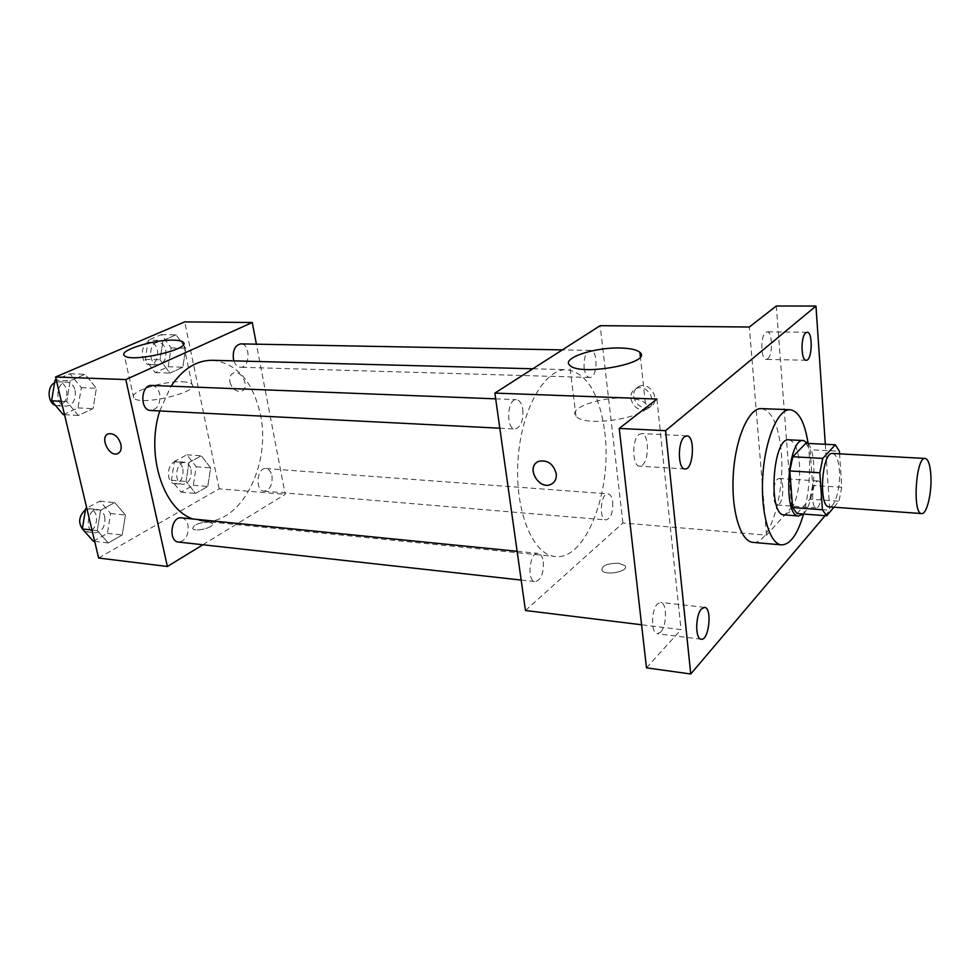 <?xml version="1.0" encoding="UTF-8"?>
<svg xmlns="http://www.w3.org/2000/svg" width="980" height="980" viewBox="0 0 980 980"><rect width="100%" height="100%" fill="white"/><g stroke="black" fill="none" stroke-linecap="round" stroke-linejoin="round"><path stroke-width="0.73" stroke-dasharray="4.9 3.68" d="M832.547 453.471C836.246 454.279 838.525 460.012 839.407 470.67C840.693 487.354 834.997 507.824 829.166 506.844M833.956 507.187L839.015 501.209L841.734 487.268L839.578 453.85M797.046 513.545L809.86 499.151L839.015 501.209M841.734 487.268L812.653 485.357L810.117 449.71L839.419 451.253M812.653 485.357L809.86 499.151M805.842 443.303L810.117 449.71M803.257 514.022L804.029 513.214C814.931 502.152 817.651 454.622 807.998 443.401M788.961 439.824C794.596 441 798.112 449.11 799.484 464.153C800.329 485.651 797.022 501.65 789.586 512.124L784.208 514.88M808.096 443.413L809.211 453.924C810.509 474.969 808.635 495.01 803.563 514.035M761.399 408.611C772.105 410.791 778.733 425.394 781.305 452.405C785.127 493.908 769.704 544.929 752.934 542.369M816.217 481.841L817.957 480.935C823.641 480.69 821.767 508.89 816.156 507.873C811.501 508.265 811.538 486.313 816.217 481.841M825.111 515.676L829.778 510.176L825.319 444.283M525.452 610.503L622.937 522.977L766.532 535.141L791.668 507.358L829.778 510.176M646.482 667.846L681.051 629.626L641.582 624.774M618.601 563.206C607.233 563.292 601.671 565.693 601.916 570.397C605.334 576.191 629.662 571.279 625.056 565.754L618.601 563.206C607.233 563.292 601.671 565.681 601.916 570.385C605.334 576.179 629.662 571.267 625.056 565.742L618.601 563.194M779.235 504.063C784.086 499.482 784 478.13 779.112 478.448L777.275 479.343C772.387 483.74 772.436 505.374 777.336 505.019L779.235 504.063M767.744 358.803C773.11 354.968 772.546 331.24 767.083 331.84L765.649 332.404C760.235 336.03 760.762 360.077 766.225 359.415L767.744 358.803M766.532 535.141L749.333 327.026M791.668 507.358L776.295 306.005M642.317 465.096C649.569 459.767 648.919 433.185 641.508 433.577L638.972 434.52C631.635 439.555 632.223 466.578 639.634 466.137L642.317 465.096M660.606 632.149C667.025 625.951 667.086 602.406 660.667 602.394L657.519 603.864C651.026 609.805 650.892 633.742 657.323 633.717L660.606 632.149M656.931 399.056L681.051 629.626M604.746 431.947C612.598 489.865 586.065 560.83 555.121 556.493C532.753 554.974 514.647 510.997 517.991 460.367C521.054 409.714 544.562 368.37 566.93 369.68C586.849 372.939 599.454 393.691 604.746 431.947M622.937 522.977L600.164 325.666M522.806 409.579C523.369 420.91 520.784 427.378 515.039 428.983C505.705 429.289 507.101 398.529 516.387 399.656C519.67 400.146 521.801 403.454 522.806 409.579M612.708 502.042C613.051 512.466 610.822 518.432 606.02 519.927C598.584 519.988 600.679 492.622 608.017 493.846C610.442 494.288 612.01 497.019 612.708 502.042M543.349 561.81C543.765 573.398 541.058 580.013 535.227 581.642C526.517 581.41 529.531 551.777 538.094 553.382C540.788 553.884 542.54 556.701 543.349 561.81M584.105 368.039C584.974 373.919 586.836 377.055 589.666 377.471C597.567 378.317 598.413 349.983 590.45 350.424C585.771 351.93 583.651 357.798 584.105 368.039M633.656 396.398C636.167 405.389 641.557 408.93 649.801 407.006C661.855 402.155 650.536 380.681 638.948 386.451C635.114 388.399 633.35 391.718 633.656 396.398M630.838 398.529C633.362 407.545 638.752 411.098 647.02 409.187C659.099 404.324 647.743 382.788 636.118 388.558C632.284 390.505 630.52 393.825 630.838 398.529M536.795 462.401L538.596 461.36C547.428 459.608 553.308 463.724 556.26 473.708C556.677 477.799 555.525 480.984 552.793 483.263M625.779 398.088C635.726 398.529 642.255 400.244 645.355 403.246C659.013 415.287 585.575 429.069 575.971 416.169C567.604 408.317 600.238 396.729 625.779 398.088M212.415 360.297C236.915 363.262 252.914 381.392 260.423 414.687C271.558 465.231 240.161 526.138 202.235 521.14L193.109 519.008M159.74 410.951L171.035 386.194M233.902 360.873C235.335 364.879 237.54 367.01 240.492 367.255C250.28 368.076 250.66 343.539 240.847 343.882M181.423 517.844C184.718 518.371 186.911 520.858 188.001 525.292C188.773 535.301 185.624 540.887 178.581 542.062M271.975 475.802C272.636 484.892 270.002 490.012 264.086 491.176C254.849 490.98 256.809 467.288 265.935 468.55C268.961 468.991 270.97 471.417 271.975 475.802M151.765 385.434C155.71 385.899 158.356 388.754 159.703 394.021C160.634 403.723 157.657 409.224 150.785 410.498M202.885 544.758L285.217 494.361L256.405 344.164M98.637 558.037L219.189 488.775L285.217 494.361M209.01 522.107C199.063 522.512 193.636 524.655 192.729 528.575C194.946 532.544 215.576 527.081 212.366 523.394L209.01 522.107C199.063 522.499 193.636 524.655 192.729 528.563C194.946 532.532 215.576 527.081 212.366 523.394L209.01 522.107M70.168 380.779L66.726 401.555L78.314 415.459L93.039 408.66L96.371 388.288L85.088 374.299L70.168 380.779L66.726 401.555L78.314 415.459L93.039 408.66L96.371 388.288L85.088 374.299L70.168 380.779L56.338 380.252M188.969 462.499L186.016 481.474L195.535 493.43L207.76 486.484L210.627 467.852L201.353 455.823L188.969 462.499L186.016 481.474L195.535 493.43L207.76 486.484L210.627 467.852L201.353 455.823L188.969 462.499L174.403 461.433L171.451 480.274L181.031 492.156L193.317 485.272L196.184 466.762L186.849 454.806L174.403 461.433M219.189 488.775L184.706 321.893M100.573 510.225L97.277 530.609L108.266 542.945L122.243 535.007L125.44 515.015L114.746 502.581L100.573 510.225L97.277 530.609L108.266 542.945L122.243 535.007L125.44 515.015L114.746 502.581L100.573 510.225L86.938 508.865M163.06 340.464L159.997 359.783L169.993 373.123L182.819 367.206L185.796 348.231L176.045 334.841L163.06 340.464L159.997 359.783L169.993 373.123L182.819 367.206L185.796 348.231L176.045 334.841L163.06 340.464L148.274 340.207L145.212 359.391L155.269 372.633L168.143 366.765L171.132 347.925L161.32 334.609L148.274 340.207M229.859 381.857C232.101 388.864 235.96 391.976 241.423 391.204C250.28 388.57 242.06 369.534 233.559 373.013C230.41 374.421 229.173 377.374 229.859 381.857M229.847 381.869C232.089 388.864 235.947 391.976 241.423 391.204C250.28 388.57 242.06 369.534 233.546 373.013C230.398 374.421 229.173 377.374 229.847 381.869M107.947 434.005L108.523 433.773C114.17 433.136 118.311 436.651 120.92 444.295C121.765 448.767 120.81 451.805 118.078 453.434M182.317 381.796C187.339 381.992 190.549 382.825 191.921 384.258C200.925 391.951 139.577 406.565 133.77 397.966C127.535 392.27 163.035 380.632 182.317 381.796M165.743 350.301C166.588 358.827 164.04 363.666 158.099 364.854C148.078 365.136 148.335 341.567 158.356 342.326C162.018 342.706 164.481 345.364 165.743 350.301M145.212 359.391L159.997 359.783M155.269 372.633L169.993 373.123M168.143 366.765L182.819 367.206M171.132 347.925L185.796 348.231M161.32 334.609L176.045 334.841M157.437 350.117C158.282 358.607 155.734 363.433 149.769 364.609C139.736 364.891 139.981 341.42 150.026 342.179C153.701 342.547 156.175 345.205 157.437 350.117M63.21 414.626L77.984 407.888L81.316 387.663L69.984 373.772L56.203 379.689M75.142 390.395C76.122 399.73 73.096 404.997 66.052 406.198C54.549 406.235 55.48 381.061 66.959 382.127C71.001 382.58 73.733 385.336 75.142 390.395M61.348 401.298L66.726 401.555M64.533 414.699L78.314 415.459M77.984 407.888L93.039 408.66M81.316 387.663L96.371 388.288M69.984 373.772L85.088 374.299M54.586 382.764L58.42 381.796C62.475 382.249 65.219 384.993 66.628 390.028C67.62 399.326 64.582 404.569 57.526 405.769L55.333 405.291M191.039 469.567C191.762 478.338 189.079 483.263 182.954 484.353C173.436 484.108 175.346 461.286 184.779 462.548C187.903 462.989 189.998 465.329 191.039 469.567M171.451 480.274L186.016 481.474M181.031 492.156L195.535 493.43M193.317 485.272L207.76 486.484M196.184 466.762L210.627 467.852M186.849 454.806L201.353 455.823M182.856 468.942C183.591 477.677 180.896 482.589 174.758 483.667C165.204 483.422 167.114 460.674 176.584 461.935C179.708 462.389 181.802 464.716 182.856 468.942M93.37 541.23L107.42 533.365L110.605 513.52L99.862 501.148L86.767 508.13M104.738 516.73C105.558 526.37 102.361 531.724 95.121 532.802C84.268 532.189 87.232 507.836 97.939 509.527C101.32 510.053 103.586 512.454 104.738 516.73M91.973 530.021L97.277 530.609M94.68 541.389L108.266 542.945M107.42 533.365L122.243 535.007M110.605 513.52L125.44 515.015M99.862 501.148L114.746 502.581M85.493 509.588L89.523 508.681C92.916 509.22 95.183 511.609 96.334 515.872C97.167 525.464 93.958 530.793 86.706 531.858L84.17 531.001M704.547 607.38L660.667 602.394M701.239 639.23L657.323 633.717M817.957 480.935L779.112 478.448M816.156 507.873L777.336 505.019M807.104 332.269L767.083 331.84M806.173 360.248L766.225 359.415M686.882 435.843L641.508 433.577M684.959 468.967L639.634 466.137M647.02 409.187L649.801 407.006M636.118 388.558L638.948 386.451M645.355 403.246L640.369 356.732M575.971 416.169L569.686 365.209M202.235 521.14L555.121 556.493M532.851 368.786L566.93 369.68M590.45 350.424L562.324 349.897M589.666 377.471L240.492 367.255M521.176 580.074L535.227 581.642M517.121 551.287L538.094 553.382M264.086 491.176L606.02 519.927M265.935 468.55L608.017 493.846M499.812 428.211L515.039 428.983M495.684 398.848L516.387 399.656M191.921 384.258L183.566 344.078M133.77 397.966L124.374 355.569M149.769 364.609L158.099 364.854M150.026 342.179L158.356 342.326M57.526 405.769L66.052 406.198M58.42 381.796L66.959 382.127M174.758 483.667L182.954 484.353M176.584 461.935L184.779 462.548M86.706 531.858L95.121 532.802M89.523 508.681L97.939 509.527"/><path stroke-width="1.47" d="M930.914 476.133C931.858 493.332 926.713 514.512 921.678 513.569C912.184 514.414 915.847 456.411 925.169 458.444C928.354 459.252 930.277 465.145 930.914 476.133M921.678 513.569L829.166 506.844C818.214 507.518 821.755 451.413 832.547 453.471L925.169 458.444M826.667 515.798L797.046 513.545L792.6 507.554L789.819 470.951L792.783 456.741L805.842 443.303L835.327 444.785L822.735 458.407L819.844 472.777L822.404 509.759L826.667 515.798L833.956 507.187M839.578 453.85L839.419 451.253L835.327 444.785M807.998 443.401L803.514 440.547C787.504 437.558 782.481 516.95 798.749 515.995L803.257 514.022M798.749 515.995L784.208 514.88C767.646 515.798 772.632 436.835 788.961 439.824L803.514 440.547M792.783 456.741L822.735 458.407M792.6 507.554L822.404 509.759M789.819 470.951L819.844 472.777M803.563 514.035C797.634 534.357 790.297 544.635 781.562 544.892C769.508 544.292 760.419 512.466 762.82 475.851C765.049 439.224 778.083 408.795 790.113 409.726C798.798 411.098 804.788 422.319 808.096 443.413M781.562 544.892L752.934 542.369C740.451 541.732 730.945 510.2 733.322 473.989C735.527 437.754 748.928 407.668 761.399 408.611L790.113 409.726M684.444 436.823L686.882 435.843C695.469 435.549 693.46 470.229 684.959 468.967C677.866 469.445 677.401 441.968 684.444 436.823M805.744 332.845L807.104 332.269C813.167 331.73 812.187 361.007 806.173 360.248C800.979 360.934 800.562 336.52 805.744 332.845M701.533 608.886L704.547 607.38C712.448 607.551 708.993 640.895 701.239 639.23C695.09 639.303 695.31 614.975 701.533 608.886M825.319 444.283L815.973 306.054L665.579 430.685L690.741 673.995L825.111 515.676M815.973 306.054L776.295 306.005L749.333 327.026L600.164 325.666L494.876 393.103L656.931 399.056L619.238 428.432L646.482 667.846L690.741 673.995M494.876 393.103L525.452 610.503L641.582 624.774M619.238 428.432L665.579 430.685M620.193 348.01C630.226 348.243 636.804 349.701 639.903 352.371C653.562 363.102 579.229 376.773 569.686 365.209C561.344 358.202 594.431 347.165 620.193 348.01M556.248 473.708C556.689 478.816 554.925 482.368 550.932 484.377C538.51 490.502 525.501 466.309 538.584 461.372C547.416 459.62 553.308 463.736 556.248 473.708M552.793 483.263L550.944 484.377C539.723 490.024 526.395 469.346 536.795 462.401M193.109 519.008C163.354 509.625 145.53 454.977 159.74 410.951M171.035 386.194C182.917 368.835 196.698 360.199 212.415 360.297L532.851 368.786M562.324 349.897L240.847 343.882C235.102 345.132 232.628 350.191 233.424 359.048L233.902 360.873M521.176 580.074L178.581 542.062C168.009 541.511 170.998 516.166 181.423 517.844L517.121 551.287M499.812 428.211L150.785 410.498C139.552 410.583 140.569 384.356 151.765 385.434L495.684 398.848M256.405 344.164L252.252 322.506L125.808 379.566L167.384 566.489L202.885 544.758M252.252 322.506L184.706 321.893L55.566 376.994L98.637 558.037L167.384 566.489M55.566 376.994L125.808 379.566M173.57 340.146C178.63 340.256 181.827 340.954 183.186 342.24C192.08 349.064 130.022 363.274 124.374 355.569C118.237 350.497 154.203 339.399 173.57 340.146M120.908 444.308C121.79 449.146 120.65 452.282 117.478 453.691C108.78 457.268 99.335 436.37 108.511 433.773C114.17 433.148 118.298 436.651 120.908 444.308M118.078 453.434L117.49 453.691C109.16 457.158 99.593 437.484 107.947 434.005M56.203 379.689L55.015 380.191L51.573 400.82L63.21 414.626L64.533 414.699M51.573 400.82L61.348 401.298M55.015 380.191L56.338 380.252M55.333 405.291C47.481 402.768 46.917 386.537 54.586 382.764M86.767 508.13L85.628 508.73L82.332 528.967L93.37 541.23L94.68 541.389M82.332 528.967L91.973 530.021M85.628 508.73L86.938 508.865M84.17 531.001C77.8 523.908 78.241 516.766 85.493 509.588M640.369 356.732L639.903 352.371M183.566 344.078L183.186 342.24"/></g></svg>
